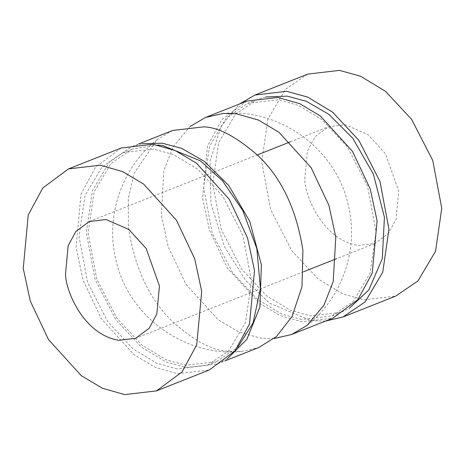 <?xml version="1.0" encoding="UTF-8"?>
<svg xmlns="http://www.w3.org/2000/svg" width="465" height="465" viewBox="0 0 465 465"><rect width="100%" height="100%" fill="white"/><g stroke="black" fill="none" stroke-linecap="round" stroke-linejoin="round"><path stroke-width="0.35" stroke-dasharray="2.33 1.74" d="M246.851 101.085L221.793 119.656L207.483 146.144L202.606 198.352L209.453 230.21L227.251 267.904L259.377 303.279L280 315.555L301.843 321.774L332.864 318.147M274.118 338.52L260.522 338.148L238.679 331.923L218.056 319.653L185.93 284.272L168.138 246.584L161.291 214.725L163.878 170.393L173.149 146.725L190.098 126.48M301.599 319.496L281.47 313.945L257.546 299.466L232.523 272.635L212.238 233.203L203.629 187.401L209.576 146.202L226.443 117.796L247.723 103.294L278.117 99.737L298.245 105.288L322.169 119.772L347.192 146.597L367.478 186.029L376.086 231.832L370.134 273.031L353.272 301.436L331.987 315.938L301.599 319.496M265.637 96.993L256.802 99.696L235.517 114.198L218.655 142.604L212.703 183.803L221.311 229.605L241.597 269.037L266.619 295.868L290.544 310.353L310.672 315.898L341.066 312.346L349.355 308.26M325.459 321.083L311.19 320.728L269.706 303.256L245.654 280.395L224.153 246.061L210.936 203.525L210.116 160.751L221.131 126.213L239.446 104.021M307.749 74.098L285.533 89.239L267.927 118.895L261.714 161.907L270.7 209.721L291.881 250.885L318.002 278.895L342.978 294.014L363.99 299.809L395.715 296.095M304.767 179.037L307.394 150.933L315.096 136.675L328.581 126.678L345.28 124.725L368.141 134.681L385.433 153.723L398.697 191.162L396.075 219.265L388.368 233.523L374.883 243.52L358.184 245.474C323.338 240.161 304.767 196.451 304.767 179.037M121.295 147.98L95.674 166.976L81.032 194.062L76.051 247.461L83.055 280.04L101.254 318.589L134.106 354.772L155.2 367.321L177.543 373.686L209.267 369.977M177.026 368.861L156.897 363.31L132.973 348.826L107.95 322.001L87.664 282.563L79.056 236.766L85.002 195.562L101.87 167.162L123.149 152.654L153.537 149.102L173.666 154.647L197.596 169.132L222.613 195.963L242.899 235.395L251.507 281.197L245.561 322.396L228.693 350.802L207.413 365.304L177.026 368.861M157.856 145.063L132.223 149.062L110.943 163.564L94.075 191.969L88.129 233.168L96.737 278.971L117.023 318.403L142.046 345.228L165.97 359.712L186.099 365.263L216.487 361.706L237.9 347.064M227.391 358.782L217.364 363.915L186.343 367.542L165.796 361.88L141.372 347.093L115.832 319.711L95.127 279.459L86.339 232.709L92.413 190.65L109.624 161.657L131.351 146.853L142.168 143.726M172.672 130.479L157.153 139.564L134.054 173.369L128.334 198.735L128.427 227.745C134.833 268.357 149.66 299.768 172.916 321.978C194.411 340.979 212.656 350.709 227.664 351.168L241.149 351.552L258.68 347.541M307.063 325.436C343.135 297.025 359.724 246.746 347.663 202.467C334.597 147.876 278.959 108.118 223.061 113.448M331.987 315.938L341.066 312.346M256.802 99.696L247.723 103.294M89.332 221.48L257.296 154.926M290.16 141.906L328.581 126.678M374.883 243.52L336.457 258.743M303.593 271.763L135.629 338.322M207.413 365.304L216.487 361.706M132.223 149.062L123.149 152.654M217.364 363.915L224.764 360.98M138.756 143.918L131.351 146.853M157.153 139.564C121.08 167.975 104.491 218.254 116.552 262.533C129.619 317.124 185.256 356.882 241.149 351.552"/><path stroke-width="0.7" d="M291.543 334.521L332.864 318.147L357.922 299.576L372.233 273.089L377.103 220.881L370.262 189.023L352.464 151.328L320.339 115.954L299.716 103.678L277.872 97.458L246.851 101.085L205.53 117.459L223.061 113.448L236.551 113.832L258.395 120.051L279.017 132.327L311.143 167.702L328.941 205.396L335.788 237.255L333.207 281.534L323.966 305.185L307.063 325.436L291.543 334.521L274.118 338.52M190.098 126.48L205.53 117.459M349.355 308.26L368.803 289.962L382.3 258.691L384.427 217.271L373.383 174.108L352.801 138.32L328.842 114.297L306.261 101.254L287.19 96.139L265.637 96.993M239.446 104.021L254.948 95.023L286.673 91.314L307.685 97.104L332.667 112.222L358.788 140.232L379.963 181.397L388.949 229.21L382.742 272.223L365.135 301.878L342.914 317.02L325.459 321.083M342.914 317.02L395.715 296.095L417.936 280.953L435.542 251.303L441.75 208.291L432.764 160.477L411.589 119.307L385.462 91.303L360.485 76.184L339.473 70.389L307.749 74.098L254.948 95.023M106.032 219.527L89.332 221.48L75.847 231.477L68.14 245.735L65.519 273.839C65.519 291.253 84.084 334.963 118.935 340.275L135.629 338.322L149.12 328.325L156.821 314.067L159.443 285.963L146.179 248.531L128.886 229.483L106.032 219.527M23.25 268.381L28.231 214.987L42.873 187.895L68.5 168.905L100.225 165.191L122.562 171.556L143.656 184.111L176.514 220.294L194.713 258.842L201.711 291.421L196.73 344.821L182.094 371.907L156.467 390.902L124.742 394.611L102.399 388.246L81.305 375.697L48.453 339.514L30.254 300.96L23.25 268.381M156.467 390.902L209.267 369.977L234.889 350.988L249.531 323.896L254.512 270.496L247.514 237.917L229.309 199.369L196.457 163.186L175.363 150.637L153.026 144.272L121.295 147.98L68.5 168.905M237.9 347.064L253.076 322.948L260.435 288.544L256.825 248.595L242.817 210.593L222.421 180.653L200.386 160.844L162.616 145.504L157.856 145.063M142.168 143.726L162.372 143.226L181.635 148.358L204.431 161.413L228.675 185.425L249.705 221.264L261.394 264.777L259.923 306.999L246.828 339.392L227.391 358.782M224.764 360.98L258.68 347.541L276.454 336.55L292.067 316.456L301.965 286.806L302.924 250.275C296.519 209.663 281.691 178.252 258.435 156.042C236.941 137.041 218.695 127.311 203.687 126.852L172.672 130.479L138.756 143.918M257.296 154.926L290.16 141.906M336.457 258.743L303.593 271.763"/></g></svg>
